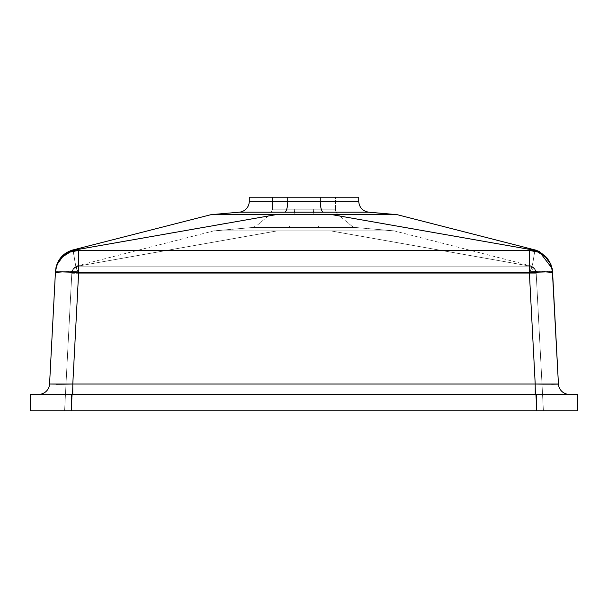 <?xml version="1.0" encoding="UTF-8"?>
<svg xmlns="http://www.w3.org/2000/svg" width="608" height="608" viewBox="0 0 608 608"><rect width="100%" height="100%" fill="white"/><g stroke="black" fill="none" stroke-linecap="round" stroke-linejoin="round"><path stroke-width="0.46" stroke-dasharray="3.04 2.28" d="M314.078 214.434L337.904 214.434A6.84 6.84 0 0 1 335.464 209.198L313.356 209.198A6.84 2.037 90 0 0 314.078 214.434L337.904 214.434L351.599 225.918L318.144 225.918A6.84 2.037 90 0 0 319.276 227.491L355.399 227.491A6.84 6.84 0 0 1 351.599 225.918L256.401 225.918L270.096 214.434L314.078 214.434L270.096 214.434L256.401 225.918L351.599 225.918L337.904 214.434L314.078 214.434A6.84 2.037 90 0 1 313.356 209.198L272.536 209.198L272.536 197.212L335.464 197.212L335.464 209.198L313.356 209.198L335.464 209.198L335.464 197.212L287.736 197.212L287.736 201.278L249.28 201.278L287.736 201.278A10.944 3.253 90 0 1 284.764 212.177A10.944 3.253 -90 0 0 287.736 201.278L287.736 197.212L249.28 197.212L320.264 197.212L272.536 197.212L294.644 197.212L272.536 197.212L272.536 209.198L335.464 209.198A6.84 6.84 0 0 0 337.904 214.434L314.078 214.434A6.84 2.037 -90 0 1 313.356 209.198L294.644 209.198A6.84 2.037 90 0 1 293.922 214.434L314.078 214.434L293.922 214.434A6.84 2.037 90 0 0 294.644 209.198L313.356 209.198A6.84 2.037 -90 0 0 314.078 214.434M252.601 227.491L355.399 227.491L394.288 230.896L213.712 230.896L252.601 227.491L213.712 230.896L394.288 230.896L330.836 230.896L529.317 265.992L531.058 265.863L529.317 265.992L330.836 230.896L529.317 265.992L529.363 266.813L78.637 266.813L78.683 265.992L277.164 230.896L213.712 230.896L277.164 230.896L78.683 265.992L76.942 265.863L78.683 265.992L277.164 230.896L78.683 265.992L78.637 266.813L529.363 266.813L529.317 265.992L330.836 230.896L277.164 230.896L394.288 230.896L355.399 227.491L288.724 227.491A6.84 2.037 90 0 0 289.856 225.918L318.144 225.918A6.84 2.037 -90 0 0 319.276 227.491L252.601 227.491L256.401 225.918L289.856 225.918A6.84 2.037 -90 0 1 288.724 227.491A6.84 2.037 -90 0 0 289.856 225.918L256.401 225.918M323.236 212.177L368.706 212.177L323.236 212.177A10.944 3.253 -90 0 1 320.264 201.278L358.72 201.278L320.264 201.278A10.944 3.253 90 0 0 323.236 212.177L284.764 212.177L323.236 212.177M239.294 212.177L284.764 212.177L239.294 212.177M320.264 201.278L287.736 201.278L320.264 201.278L320.264 197.212L320.264 201.278L358.72 201.278M71.44 394.372L71.44 410.788L536.56 410.788L536.56 394.372L30.4 394.372L71.44 394.372L71.44 410.788L536.568 410.788L529.363 273.281L78.637 273.281L71.432 410.788L78.637 273.281L529.363 273.281L536.568 410.788L30.4 410.788L30.4 394.372L30.4 410.788L71.44 410.788L64.6 410.788L71.805 273.281L64.6 410.788L536.568 410.788L71.44 410.788L78.637 273.281L71.805 273.281L71.843 272.582L64.6 410.788L71.432 410.788L64.6 410.788L71.805 273.281L78.637 273.281L71.432 410.788L543.4 410.788L536.195 273.281L543.4 410.788L536.568 410.788L529.363 273.281L536.195 273.281L536.157 272.582L543.4 410.788L536.568 410.788L543.4 410.788L536.195 273.281L529.363 273.281L536.568 410.788L536.56 394.372L71.44 394.372M577.6 394.372L577.6 410.788L536.56 410.788L577.6 410.788L577.6 394.372L536.56 394.372L577.6 394.372M358.72 197.212L320.264 197.212L358.72 197.212M71.843 272.582L71.805 273.281L536.195 273.281A6.84 6.832 177 0 0 529.363 266.813L529.363 273.281L529.363 266.813L78.637 266.813L78.637 273.281L78.637 266.813A6.84 6.832 -177 0 0 71.805 273.281A6.84 6.832 3 0 1 78.637 266.813L78.683 265.992L77.497 266.198L75.339 266.965L73.553 268.402L72.344 270.347L71.843 272.582L72.344 270.347L73.553 268.402L72.344 270.347L73.553 268.402L75.339 266.965L73.553 268.402L75.339 266.965L77.497 266.198L75.339 266.965L78.683 265.992L78.637 266.813A6.84 6.832 3 0 0 71.805 273.281L71.843 272.582M536.157 272.582L535.656 270.347L534.447 268.402L532.661 266.965L530.503 266.198L529.317 265.992L529.363 266.813A6.84 6.832 -3 0 1 536.195 273.281L535.998 271.442L536.195 273.281A6.84 6.832 -3 0 0 529.363 266.813L529.317 265.992L530.503 266.198L532.661 266.965L534.447 268.402L535.998 271.442L534.447 268.402L532.661 266.965L530.503 266.198L532.661 266.965L534.447 268.402L535.656 270.347L536.157 272.582M56.354 384.241L49.567 384.005L55.45 271.723A23.256 1.216 -177 0 1 77.938 271.692L78.637 272.422L72.793 384.005L535.207 384.005L529.363 272.422L78.637 272.422L72.793 384.005L63.886 384.18M552.528 271.259L552.55 271.73A23.256 23.256 -3 0 0 534.827 250.352L478.314 250.42M529.355 249.333L535.268 250.002L529.378 249.341M521.945 248.026L512.172 246.308M502.254 244.56L480.837 240.791M476.664 240.054L381.839 223.394M339.811 216.03L331.178 214.518L343.847 214.525M344.675 214.525L365.142 214.54M364.99 214.54L397.009 214.67M396.598 214.662L394.432 214.639M78.63 250.42L73.044 250.42L78.645 249.333M125.126 241.148L167.831 233.639M173.44 232.651L191.505 229.474M200.534 227.894L217.094 224.983M225.196 223.562L196.87 228.532M253.65 218.576L257.86 217.839M262.474 217.033L276.822 214.518L331.178 214.518L356.508 218.956M388.314 224.534L406.76 227.772M415.294 229.269L455.339 236.307M459.61 237.059L510.424 245.997M533.307 250.032L534.827 250.352L533.307 250.032M470.66 250.42L137.34 250.42M78.622 249.341L72.732 250.002L74.693 250.032L73.173 250.352A23.256 23.256 3 0 0 55.45 271.73L49.567 384.005A10.944 10.944 0 0 1 38.638 394.372L535.207 394.372L72.793 394.372L72.793 384.005L49.567 384.005A10.944 10.944 0 0 1 38.638 394.372L541.88 394.372L535.207 394.372L535.207 384.005L529.363 272.422L530.062 271.692A23.256 1.216 177 0 1 552.55 271.73L538.703 271.343L530.062 271.692L529.363 272.422L78.637 272.422L76.904 269.846L75.726 265.909L73.044 250.42L534.956 250.42L532.274 265.901L530.062 271.692L532.699 263.986L534.827 250.352L547.23 258.104L550.992 264.488L552.55 271.73M241.186 214.54L263.393 214.525M242.03 214.54L243.01 214.54M264.085 214.525L276.822 214.518L251.492 218.956M194.446 228.965L175.856 232.226M168.028 233.601L126.852 240.844M117.542 242.486L102.494 245.13M96.102 246.263L82.361 248.68M211.402 214.662L210.847 214.67M269.732 214.518L241.254 214.54M366.761 214.54L269.99 214.518M366.381 214.54L365.834 214.54M368.653 214.548L392.396 214.624M544.114 384.18L535.207 384.005L535.207 394.372L569.362 394.372A10.944 10.944 0 0 1 558.433 384.005L551.646 384.241M531.97 273.174L529.363 273.281L529.363 266.813L536.195 273.281L531.97 273.174M529.363 273.281L78.637 273.281L78.637 266.813L529.363 266.813L529.363 273.281M71.805 273.281A6.84 6.832 -177 0 1 78.637 266.813L78.637 273.281L71.805 273.281M351.599 225.918A6.84 6.84 0 0 0 355.399 227.491L319.276 227.491A6.84 2.037 90 0 1 318.144 225.918L351.599 225.918M319.276 227.491A6.84 2.037 -90 0 1 318.144 225.918L289.856 225.918A6.84 2.037 90 0 1 288.724 227.491L319.276 227.491M293.922 214.434A6.84 2.037 -90 0 0 294.644 209.198L272.536 209.198L294.644 209.198A6.84 2.037 -90 0 1 293.922 214.434L270.096 214.434L293.922 214.434M535.268 250.002L534.888 249.987M73.112 249.987L72.709 250.002M535.207 384.005L72.793 384.005L72.793 394.372L569.362 394.372A10.944 10.944 0 0 1 558.433 384.005M57.008 264.488L60.77 258.104L73.173 250.352L75.293 263.978L77.938 271.692L62.016 271.229L55.45 271.73M394.288 230.896L532.312 266.198M213.712 230.896L75.688 266.198M536.134 272.118L534.63 268.181L531.058 265.863M76.942 265.863L73.378 268.181L71.866 272.118M272.536 209.198L270.096 214.434"/><path stroke-width="0.91" d="M210.991 214.67L72.732 250.002L74.678 250.025L276.822 214.518L210.847 214.67L239.294 212.177A10.944 10.944 0 0 0 249.28 201.278L287.736 201.278L287.736 197.212L249.28 197.212L249.28 201.278L249.28 197.212L358.72 197.212L287.736 197.212L287.736 201.278A10.944 3.253 -90 0 1 284.764 212.177L239.294 212.177L210.847 214.67L397.153 214.67L368.706 212.177L239.294 212.177A10.944 10.944 0 0 0 249.28 201.278L320.264 201.278A10.944 3.253 -90 0 0 323.236 212.177A10.944 3.253 90 0 1 320.264 201.278L320.264 197.212L320.264 201.278L358.72 201.278C359.244 207.488 362.573 211.12 368.706 212.177L284.764 212.177A10.944 3.253 90 0 0 287.736 201.278L320.264 201.278M366.791 214.54L365.97 214.54M339.811 216.03L356.508 218.956M577.6 410.788L577.6 394.372L536.56 394.372L536.56 410.788L71.44 410.788L71.44 394.372L577.6 394.372L577.6 410.788L536.56 410.788L577.6 410.788M30.4 394.372L30.4 410.788L536.56 410.788L536.56 394.372L30.4 394.372L71.44 394.372L71.44 410.788L30.4 410.788L30.4 394.372M57.008 264.488L55.45 271.723L49.567 384.005L63.886 384.18L56.354 384.241M137.34 250.42L78.63 250.42L78.637 272.422L529.363 272.422L535.207 384.005L72.793 384.005L78.637 272.422L529.363 272.422L535.207 384.005L544.114 384.18M358.211 214.533L276.822 214.518L78.69 249.326L78.637 250.42L529.363 250.42A23.256 23.218 -3 0 1 552.588 272.422L558.433 384.005L552.231 268.584L539.19 251.423L535.268 250.002L533.322 250.025L540.664 252.632L546.729 257.511L550.848 264.123L552.55 271.73L550.848 264.123L546.729 257.511L540.664 252.632L533.322 250.025L529.31 249.326L534.888 249.987M331.178 214.518L529.31 249.326L331.178 214.518M529.378 249.341L521.945 248.026M512.172 246.308L502.254 244.56M480.837 240.791L476.664 240.054M343.847 214.525L344.675 214.525M364.99 214.54L359.404 214.533M394.166 214.639L367.84 214.548M392.396 214.624L395.147 214.647M394.987 214.647L368.706 212.177M78.645 249.333L125.575 241.072M167.831 233.639L175.856 232.226M191.505 229.474L200.534 227.894M217.094 224.983L225.196 223.562M251.492 218.956L253.65 218.576M257.86 217.839L262.474 217.033M381.839 223.394L388.314 224.534M406.76 227.772L415.294 229.269M455.339 236.307L459.61 237.059M510.424 245.997L529.355 249.333M478.314 250.42L470.66 250.42M211.402 214.662L212.078 214.654L211.402 214.662M213.005 214.647L213.993 214.639M214.206 214.632L213.575 214.639M242.03 214.54L243.01 214.54M248.558 214.533L249.812 214.533M263.393 214.525L264.085 214.525M196.87 228.532L194.446 228.965M173.44 232.651L168.028 233.601M126.852 240.844L117.542 242.486M102.494 245.13L96.102 246.263M82.361 248.68L78.622 249.341M552.55 271.723L550.483 263.918L545.368 256.796L537.981 252.077L529.363 250.42L529.363 272.422L545.764 271.92L552.588 272.422A23.256 1.216 177 0 0 529.363 272.422L529.31 249.326L529.363 250.42L78.637 250.42L78.69 249.326L73.112 249.987M345.2 214.525L344.242 214.525M359.45 214.533L358.203 214.533M366.381 214.54L365.834 214.54M368.752 214.548L367.802 214.548M64.6 410.788L65.117 410.788L64.6 410.788M543.4 410.788L542.883 410.788L543.4 410.788M558.433 384.005L557.992 384.104L558.433 384.005A10.944 10.944 0 0 0 569.362 394.372A10.944 10.944 0 0 1 558.433 384.005L535.207 384.005L535.207 394.372L535.207 384.005L72.793 384.005L78.637 272.422A23.256 1.216 -177 0 0 55.412 272.422L49.567 384.005A10.944 10.944 0 0 1 38.638 394.372A10.944 10.944 0 0 0 49.567 384.005L72.793 384.005L72.793 394.372L72.793 384.005L63.886 384.18M551.646 384.241L557.992 384.104M55.982 267.847L57.152 264.123L61.264 257.518L67.336 252.632L74.678 250.025L67.336 252.632L61.264 257.518L57.152 264.123L55.982 267.847M557.62 384.134L543.172 384.165M55.45 271.723L55.412 272.422A23.256 23.218 3 0 1 78.637 250.42L70.019 252.077L62.632 256.796L57.517 263.918L56.058 268.075L55.412 272.422L62.236 271.92L78.637 272.422L78.637 250.42M536.552 250.336L397.153 214.67M72.709 250.002L71.448 250.336M358.72 197.212L358.72 201.278M72.732 250.002C64.007 252.654 58.452 258.377 56.058 267.178L55.472 271.259"/></g></svg>
